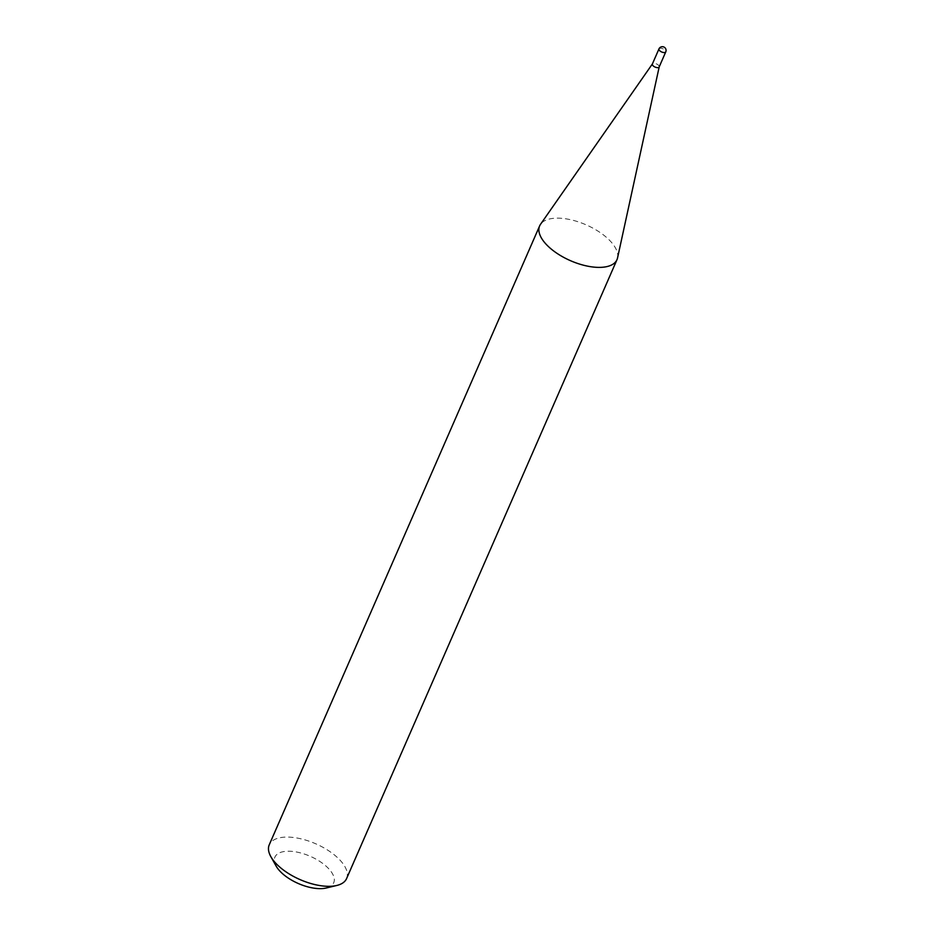 <?xml version="1.0" encoding="UTF-8"?>
<svg xmlns="http://www.w3.org/2000/svg" width="935" height="935" viewBox="0 0 935 935"><rect width="100%" height="100%" fill="white"/><g stroke="black" fill="none" stroke-linecap="round" stroke-linejoin="round"><path stroke-width="0.7" stroke-dasharray="4.67 3.51" d="M659.198 66.899L659.222 66.817A3.705 1.718 23.6 0 0 657.305 64.34A3.705 1.718 23.6 0 0 653.378 63.37A3.705 1.718 23.6 0 0 652.455 63.86L652.408 63.931M617.544 257.943A42.204 19.553 23.6 0 0 595.77 229.765A42.204 19.553 23.6 0 0 551.077 218.661A42.204 19.553 23.6 0 0 540.535 224.295M276.152 866.102A32.071 14.855 -156.4 0 1 283.621 851.61A32.071 14.855 -156.4 0 1 325.392 865.565A32.071 14.855 -156.4 0 1 326.268 887.993M346.581 878.596A42.204 19.553 23.6 0 0 326.981 849.681A42.204 19.553 23.6 0 0 280.675 837.596A42.204 19.553 23.6 0 0 269.245 844.808M658.965 48.924A3.705 1.718 -156.4 0 1 659.97 48.281A3.705 1.718 -156.4 0 1 664.867 49.964A3.705 1.718 -156.4 0 1 665.755 51.892"/><path stroke-width="1.4" d="M652.455 63.86A3.705 1.718 23.6 0 0 652.373 64.001A3.705 1.718 23.6 0 0 654.091 66.549A3.705 1.718 23.6 0 0 658.17 67.6A3.705 1.718 23.6 0 0 659.175 66.969A3.705 1.718 23.6 0 0 659.222 66.817M652.408 63.931L540.535 224.295A42.204 19.553 23.6 0 0 539.647 225.873A42.204 19.553 23.6 0 0 559.259 254.799A42.204 19.553 23.6 0 0 605.553 266.872A42.204 19.553 23.6 0 0 616.995 259.661A42.204 19.553 23.6 0 0 617.544 257.943L659.198 66.899M336.787 885.468L326.268 887.993A32.071 14.855 -156.4 0 1 325.018 888.25A32.071 14.855 -156.4 0 1 276.152 866.102L270.858 856.67A42.204 19.553 23.6 0 0 335.151 885.807A42.204 19.553 23.6 0 0 336.787 885.468A42.204 19.553 23.6 0 0 346.581 878.596L616.995 259.661M539.647 225.873L269.245 844.808A42.204 19.553 23.6 0 0 270.858 856.67M659.853 50.841A3.705 1.718 -156.4 0 1 658.965 48.924A3.705 3.705 0 0 1 665.276 48.106A3.705 3.705 0 0 1 665.755 51.892A3.705 1.718 -156.4 0 1 664.75 52.524A3.705 1.718 -156.4 0 1 659.853 50.841M652.373 64.001L658.965 48.924M659.175 66.969L665.755 51.892"/></g></svg>
